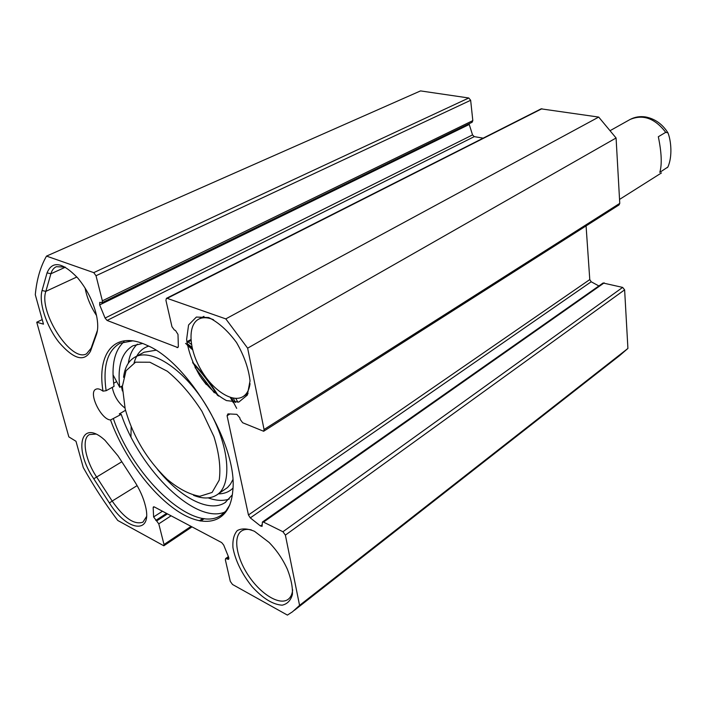 <?xml version="1.0" encoding="UTF-8"?>
<svg xmlns="http://www.w3.org/2000/svg" width="706" height="706" viewBox="0 0 706 706"><rect width="100%" height="100%" fill="white"/><g stroke="black" fill="none" stroke-linecap="round" stroke-linejoin="round"><path stroke-width="1.06" d="M109.404 502.981C127.001 531.653 152.928 535.086 145.392 505.823C143.406 497.704 139.717 489.443 134.334 481.033L117.884 455.705L105.044 440.367C80.722 417.767 73.177 448.637 93.766 478.783L109.404 502.981L112.183 501.057L96.528 476.868C85.126 459.641 81.393 438.47 89.477 434.561L95.787 434.084M146.504 516.598L142.93 522.158C134.308 525.123 124.062 518.089 112.183 501.057L137.123 485.613M35.3 294.711C36.694 279.585 40.427 266.709 46.508 256.101L93.748 272.64L96.016 275.746L102.361 300.818L102.017 302.715L99.775 302.327L99.67 304.913L105.088 318.071L107.091 320.445L177.841 347.59L178.344 346.39L178 334.423L175.476 330.443L174.4 330.037L171.973 326.746L165.936 300.377L166.387 298.356L167.163 298.356L225.805 318.891L247.638 348.173L264.062 429.522L263.647 431.26L242.661 422.744L240.164 419.364L239.846 417.846L236.837 414.334L227.95 413.884L227.076 415.728L248.45 514.965L250.295 517.886L260.435 525.935L262.076 526.349L262.403 522.034L263.506 522.105L282.93 531.742L285.383 535.104L299.573 605.377L292.531 611.767L287.404 615.094L232.512 584.48L230.297 581.382L225.373 559.893L225.611 558.57L228.656 559.311L228.691 557.352L223.696 545.058L221.658 542.57L154.279 506.908L153.467 506.829L153.167 507.649L153.617 516.951L158.779 523.843L164.013 544.511L163.827 545.791L117.752 520.463C105.168 503.749 93.677 486.116 83.282 467.566L75.983 441.276L68.835 436.873L36.738 322.218L43.472 324.142L35.3 294.711M42.06 290.51C38.548 302.697 46.543 326.675 59.127 342.498C73.786 359.283 84.235 362.213 90.474 351.279L96.457 334.503C98.196 329.455 98.143 322.783 96.29 314.505C92.971 301.1 86.803 288.957 77.801 278.067C62.499 262.138 52.253 260.408 47.055 272.869L42.06 290.51L45.837 291.375L50.903 273.769C51.935 270.221 53.753 267.865 56.356 266.691L65.067 267.08M254.469 531.291C247.479 528.423 241.77 528.176 237.322 530.55C233.924 534.38 232.468 540.108 232.954 547.741C235.451 560.776 241.796 573.713 251.98 586.554C262.791 598.379 272.843 604.583 282.135 605.183C287.333 604.045 290.757 600.462 292.399 594.434C292.787 587.207 291.101 578.796 287.36 569.221C282.779 559.143 276.655 550.186 268.995 542.34L254.469 531.291M208.649 317.532L196.365 317.065L188.573 324.972L186.613 339.445C188.361 351.482 192.791 363.643 199.913 375.954C208.155 387.25 216.998 395.466 226.45 400.576L238.849 402.049L247.338 395.095L250.039 380.825C248.583 368.382 244.073 355.612 236.519 342.516C227.694 330.611 218.401 322.28 208.649 317.532M125.527 410.274L119.296 413.945L121.238 414.36L110.533 419.973C101.002 419.664 87.95 392.439 95.857 389.253C97.702 388.362 100.084 388.997 102.988 391.142L106.121 390.718L114.054 386.385C111.124 365.355 114.451 350.458 124.035 341.704M110.533 419.973C124.079 457.197 152.24 495.241 179.465 512.291C206.637 529.376 230.182 522.193 232.742 491.2C238.443 446.977 188.82 362.522 147.042 345.358C115.016 329.993 96.696 352.974 102.988 391.142M97.446 330.329L91.127 348.173L86.609 353.759C71.483 363.025 38.459 312.308 45.837 291.375L76.866 276.99M85.082 288.048C86.864 297.429 90.677 306.589 96.519 315.529M102.017 302.715L472.102 122.279L472.817 120.62L470.655 100.287L468.793 97.993L420.529 90.906L46.508 256.101M483.151 138.155L474.264 136.629L472.543 134.917L469.022 123.779M263.647 431.26L619.056 204.908L619.762 203.363L616.082 137.988L598.706 117.081L541.096 108.856L166.387 298.356M598.873 285.956L591.204 281.773L589.775 279.585L586.077 225.911M294.393 610.311L619.603 355.612L627.916 348.437L624.625 289.839L622.648 287.404L603.074 283.009L262.403 522.034M113.64 383.252L116.666 381.602M112.236 387.373C114.151 396.181 118.387 403.055 124.944 408.015M121.238 414.36C140.265 470.337 195.774 524.814 225.037 511.982M206.328 384.611L201.386 378.134M106.121 390.718C102.714 366.476 107.347 350.653 119.994 343.24L132.64 340.866M229.891 504.799L226.035 510.87L221.075 515.265C193.576 534.398 133.505 477.812 113.428 418.79M36.738 322.218L42.21 319.597M187.046 343.513L192.041 347.37M233.254 398.14L235.61 402.491M292.663 589.775C292.231 594.223 290.713 597.417 288.119 599.359C279.629 605.677 261.132 594.426 248.847 576.167C236.431 557.996 232.786 536.736 241.558 530.991C244.126 529.315 247.4 528.953 251.389 529.915M250.039 383.623C249.192 390.021 246.756 394.398 242.758 396.772C231.921 403.091 212.1 389.703 200.495 368.973C188.714 348.349 187.619 324.707 198.88 319.068C202.41 317.303 206.664 317.276 211.615 318.988L213.574 319.765M299.573 605.377L627.916 348.437M247.638 348.173L616.082 137.988M225.805 318.891L598.706 117.081M157.473 469.322C180.454 497.845 209.294 513.024 225.117 502.584L232.345 494.827M142.55 343.46L132.966 345.763C121.697 352.329 117.293 366.176 119.746 387.303L113.039 374.877M130.945 436.776L131.175 426.742M192.553 362.257C201.995 372.124 210.644 383.402 218.516 396.084M234.092 402.464L231.497 397.76M192.27 348.376L187.134 344.087M119.746 387.303L122.394 385.855M128.333 363.219C129.613 354.853 132.631 348.49 137.388 344.14M229.282 499.045C223.193 501.154 216.16 500.766 208.199 497.889M125.183 408.968L122.367 386.411L126.039 370.729L135.543 362.178L149.901 362.231L167.375 371.277C179.88 381.611 191.397 394.945 201.925 411.28L213.944 436.626C219.195 453.561 220.943 468.069 219.195 480.151L212.082 492.444L199.824 496.292C189.649 494.597 178.777 488.94 167.181 479.33C146.883 459.73 132.887 436.273 125.183 408.968M193.541 495.33C202.657 498.921 210.3 498.86 216.46 495.153C232.918 485.472 229.688 445.168 207.661 407.918C185.846 370.544 151.975 347.723 135.252 356.954C128.721 360.492 124.821 367.279 123.559 377.322M246.932 394.248L247.365 395.051M188.167 341.978L191.476 344.44M235.822 398.405L237.878 402.261M658.327 136.735L665.732 132.34L667.973 132.86C671.132 140.821 672.58 156.67 667.867 167.04L659.801 172.352C662.104 164.542 661.61 152.672 658.327 136.735M121.811 461.759L93.766 478.783M90.474 351.279L91.127 348.173M65.323 267.221L50.903 273.769L47.055 272.869M97.296 331.273L96.457 334.503M193.056 363.387C201.934 372.803 210.106 383.473 217.58 395.404M119.905 414.254L119.667 413.592M214.297 392.757L195.05 367.552M227.076 415.728L229.935 413.981M248.45 514.965L589.775 279.585M233.077 402.376L230.324 397.416M192.606 349.752L187.319 345.243M121.406 386.394L122.385 390.965M164.013 544.511L191.061 526.376M199.348 520.825L202.904 518.433M158.779 523.843L171.073 515.804M156.697 520.913L167.472 513.897M155.779 520.419L166.554 513.412M153.617 516.951L162.451 511.232M153.167 507.649L154.296 506.926M227.65 559.223L228.956 558.296M226.617 558.667L228.647 557.228M285.383 535.104L624.625 289.839M282.93 531.742L622.648 287.404M263.506 522.105L604.212 282.85M260.435 525.935L262.323 524.602M250.295 517.886L591.204 281.773M264.062 429.522L619.762 203.363M167.163 298.356L541.908 108.733M186.825 341.783L190.911 339.568M177.012 347.573L178.3 346.875M107.091 320.445L474.264 136.629M105.088 318.071L472.543 134.917M99.67 304.913L469.155 124.521M102.361 300.818L472.817 120.62M96.016 275.746L470.655 100.287M93.748 272.64L468.793 97.993M135.252 356.954L144.103 352.223L155.885 350.238M232.777 479.824L230.465 484.087L227.561 487.511L217.069 494.747M218.41 493.865C224.208 493.847 229.044 491.958 232.909 488.181M148.631 346.125C141.421 348.446 136.585 353.997 134.114 362.769M665.732 132.34C654.939 118.308 643.042 114.028 630.052 119.49L629.699 119.693M667.867 167.048L667.091 167.746M221.843 514.745L221.075 515.265M185.563 343.398L192.438 349.082M230.968 397.61L236.695 408.368M242.758 396.772L248.071 393.569M198.88 319.068L203.972 316.359M163.827 545.791L192.006 526.879M200.645 521.081L204.299 518.628M225.611 558.57L228.391 556.602M186.931 342.648L190.973 340.451M225.117 502.584L225.814 502.116M610.363 130.522L630.052 119.49C634.853 116.949 640.06 116.102 645.699 116.967C655.018 118.829 662.44 124.124 667.973 132.86M661.451 172.935L619.541 199.419"/></g></svg>
